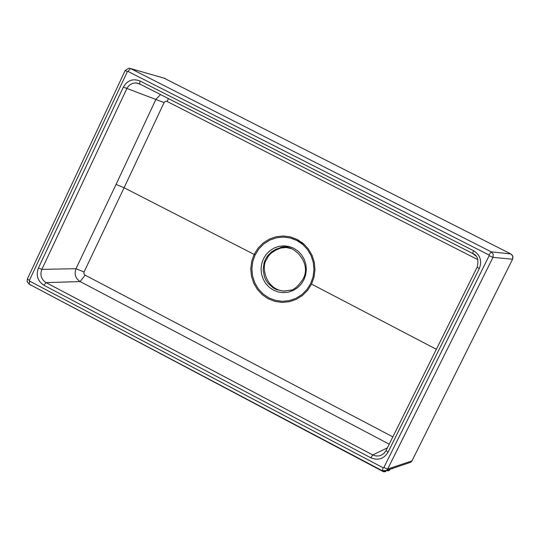 <?xml version="1.0" encoding="UTF-8"?>
<svg xmlns="http://www.w3.org/2000/svg" width="540" height="540" viewBox="0 0 540 540"><rect width="100%" height="100%" fill="white"/><g stroke="black" fill="none" stroke-linecap="round" stroke-linejoin="round"><path stroke-width="0.81" d="M386.039 450.637L388.064 452.189C383.859 458.892 378.101 460.762 370.805 457.792L43.916 285.262C37.625 281.063 35.789 275.319 38.407 268.016L123.356 87.102C127.386 80.305 132.935 78.266 140.008 80.993L139.61 83.923M475.693 255.825L472.669 253.463L473.54 250.695C480.269 255.029 482.193 260.996 479.304 268.596L388.064 452.189M489.186 255.69L383.839 467.579L383.171 467.795L29.585 281.084L29.369 280.415L127.352 71.665L127.994 71.428L488.963 255.001L489.186 255.69L492.986 257.344L512.534 259.227L512.939 257.074L512.163 255.049L510.827 253.928L491.211 251.829L493.223 254.205L492.986 257.344L387.686 469.01L411.959 460.89L512.582 259.22L412.02 460.762M284.756 291.101C265.032 290.203 261.002 265.572 266.645 259.571C268.36 254.704 273.098 250.864 280.841 248.042L286.227 247.502M303.919 279.734L301.151 284.135L297.486 287.793L293.153 290.507L288.326 292.154L283.284 292.653L278.269 291.978L273.517 290.183L269.278 287.314L265.754 283.568L263.142 279.099L261.542 274.124L261.05 268.92L261.691 263.736L263.439 258.795L266.213 254.381L269.845 250.729L274.172 248.009L278.991 246.341L284.033 245.822L289.055 246.483L293.834 248.279L298.087 251.141L301.617 254.894L304.25 259.382L305.856 264.371L306.335 269.588L305.681 274.813L303.919 279.734M310.642 283.608L313.058 276.851L313.963 269.69L313.301 262.528L311.108 255.69L307.49 249.521L302.643 244.364L296.804 240.455L290.257 237.978L283.365 237.087L276.446 237.803L269.838 240.091L263.912 243.837L258.937 248.839L255.143 254.9L252.74 261.677L251.87 268.792L252.538 275.92L254.732 282.731L258.322 288.853L263.142 294.003L268.967 297.918L275.468 300.395L282.346 301.313L289.271 300.625L295.866 298.37L301.82 294.651L306.835 289.636L310.642 283.608M291.074 248.576L286.2 247.502L280.382 247.786L275.765 249.264L271.208 252.085L267.469 256L265.349 259.517L264.047 262.892L263.129 270.014L264.499 277.06L265.997 280.3L268.009 283.257L273.274 287.948L276.392 289.555L283.183 291.08L290.095 290.237M477.765 259.605L166.705 101.27L165.179 101.446L164.086 102.58L124.092 187.751L254.144 254.407L258.059 248.137L263.209 242.966L269.339 239.092L276.17 236.722L283.325 235.98L290.453 236.905L297.23 239.463L303.264 243.506L308.279 248.846L312.026 255.224L314.294 262.291L314.982 269.703L314.044 277.115L311.546 284.101L436.361 349.279M85.077 275.191L80.123 281.57C75.458 278.458 74.081 274.172 75.998 268.711L116.059 184.424L124.092 187.751L84.044 271.978L83.855 273.55L84.645 274.894L392.85 436.874M311.546 284.101L307.604 290.338L302.413 295.522L296.257 299.369L289.44 301.705L282.272 302.413L275.157 301.462L268.434 298.897L262.413 294.847L257.438 289.535L253.719 283.196L251.451 276.149L250.756 268.772L251.654 261.421L254.144 254.407L255.143 254.9M300.22 241.67L304.985 245.079L300.206 241.663L291.317 238.268M38.407 268.016L41.857 269.359C39.825 274.975 41.236 279.396 46.096 282.623L372.776 454.95L375.982 455.996L379.35 455.875L382.448 454.606L384.507 452.878M139.523 83.882L135.776 82.917L132.422 83.423L129.445 85.124L127.197 87.811L41.857 269.359L75.998 268.711L84.044 271.978M116.059 184.424L156.006 99.171L160.549 94.581M30.28 284.756L30.591 285.296M383.555 471.785L383.528 471.13M392.357 468.727L392.789 468.585L392.357 468.727M390.103 469.226L389.563 470.313L388.672 470.428M388.84 470.556L389.381 469.469M389.104 469.564L388.564 470.651L387.842 470.894L388.382 469.8M387.842 470.894L386.498 470.435M386.019 470.725L385.553 471.663L384.696 471.683M385.013 471.852L385.445 470.981M43.916 285.262L46.096 282.623L80.123 281.57L389.225 444.17M387.41 447.815L372.776 454.95L370.805 457.792M477.144 267.246L479.304 268.596M123.356 87.102L164.086 102.58M168.352 98.55L167.204 101.453M408.686 462.983L410.792 462.274L412.013 460.856L410.839 462.233M383.839 467.579L387.686 469.01L386.464 470.448L384.305 471.177M140.008 80.993L473.54 250.695M29.585 281.084L29.174 284.168M383.171 467.795L382.307 470.732M383.812 453.58L385.999 450.664L477.11 267.253C478.987 259.855 477.502 255.258 472.669 253.463L139.583 83.909M510.887 253.962L163.87 78.071M29.369 280.415L27.378 278.937L125.233 70.389L129.026 68.128L165.233 78.482M127.994 71.428L130.531 68.519L491.211 251.829L488.963 255.001M125.233 70.389L127.352 71.665M512.568 259.166L512.777 256.122L510.921 253.976M410.792 462.274L386.478 470.441L382.246 470.698L29.059 284.108L27.128 281.637L27.378 278.937M280.841 248.042L279.572 247.961C291.337 241.765 312.68 261.934 303.041 279.065C298.067 286.477 293.747 290.196 290.101 290.237L291.357 290.243M300.206 241.663L305.033 245.12M472.669 253.463L139.502 83.869L136.62 82.991L140.906 84.578M29.876 284.54L383.461 471.737L385.378 471.062M392.911 468.464L390.717 469.017"/></g></svg>
